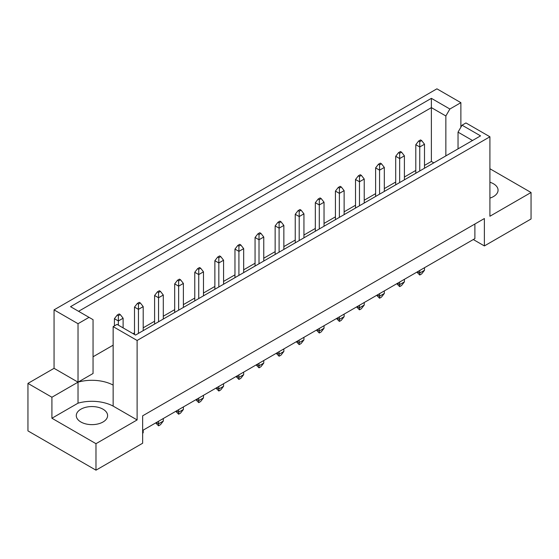 <?xml version="1.0" encoding="UTF-8"?>
<svg xmlns="http://www.w3.org/2000/svg" width="559" height="559" viewBox="0 0 559 559"><rect width="100%" height="100%" fill="white"/><g stroke="black" fill="none" stroke-linecap="round" stroke-linejoin="round"><path stroke-width="0.84" d="M489.915 182.234A15.659 9.042 180 0 1 493.478 183.778A15.659 9.042 180 0 1 498.062 190.172A15.659 9.042 180 0 1 489.915 198.103M103.017 409.202A15.659 9.042 0 0 0 85.953 407.245A15.659 9.042 0 0 0 76.283 415.596A15.659 9.042 0 0 0 80.873 421.989A15.659 9.042 0 0 0 97.937 423.953A15.659 9.042 0 0 0 107.608 415.596A15.659 9.042 0 0 0 103.017 409.202M142.65 430.444L474.884 238.623L474.884 224.012M137.116 340.466L113.142 326.631L113.142 385.088A31.325 18.084 0 0 0 78.022 382.167L54.055 368.325L27.95 383.397L27.95 430.898L95.98 470.175L142.65 443.231L142.65 415.826L484.38 218.534L484.38 245.932L531.05 218.988L531.05 192.499L489.915 216.249L489.915 136.78L137.116 340.466L137.116 419.935L95.98 443.685L95.98 470.175M54.055 368.325L54.055 309.868L436.914 88.825L460.882 102.667L449.876 109.019L445.858 115.979L431.38 107.621L78.574 311.314M433.812 162.851L431.38 161.446L424.498 165.415M415.798 170.439L404.402 177.014M395.702 182.038L384.312 188.614M375.613 193.638L364.223 200.22M355.517 205.244L344.127 211.819M335.428 216.843L324.038 223.418M315.332 228.442L303.942 235.018M295.243 240.042L283.853 246.617M275.147 251.641L263.757 258.216M255.058 263.24L243.668 269.815M234.962 274.839L223.572 281.422M214.873 286.439L203.483 293.021M194.777 298.045L183.387 304.62M174.688 309.644L163.298 316.219M154.598 321.243L143.202 327.819M134.502 332.843L133.098 333.653M113.142 345.176L93.053 356.775M78.022 323.71L89.035 317.351L93.053 319.671L93.053 373.489L78.022 382.167L78.022 323.71L54.055 309.868M89.035 317.351L70.539 306.674L431.38 98.342L449.876 109.019M460.882 127.214L460.882 102.667M489.915 168.748L531.05 192.499M95.98 443.685L51.917 418.244L78.022 403.172A31.325 18.084 180 0 1 113.142 406.1L137.116 419.935M27.95 383.397L51.917 397.239L51.917 418.244M113.142 326.631L117.034 324.381L135.53 335.065L480.551 135.865L462.055 125.188L465.947 122.945L489.915 136.78M484.38 245.932L473.305 239.538M78.022 403.172L78.022 382.167L51.917 397.239M431.38 161.446L431.38 98.342M445.858 155.898L445.858 115.979M458.038 148.862L458.038 132.148L462.055 125.188M472.516 140.505L458.038 132.148M113.142 385.088L113.142 406.1M120.262 314.577L119.158 313.934L117.257 315.031L118.368 315.667L120.262 314.577L123.113 318.225L118.368 320.971L118.368 315.667M118.368 325.149L118.368 320.971L114.413 318.686L117.257 315.031M123.113 327.888L123.113 318.225M114.413 318.686L114.413 325.897M142.65 433.001L143.202 432.68L143.202 430.123M142.65 433.393L143.202 432.68M140.358 302.971L139.247 302.335L137.353 303.432L138.457 304.068L140.358 302.971L143.202 306.625L138.457 309.365L138.457 304.068M138.457 333.374L138.457 309.365L134.502 307.087L137.353 303.432M143.202 330.635L143.202 306.625M134.502 307.087L134.502 334.471M158.553 421.262L158.553 423.82L163.298 421.081L163.298 418.523M156.338 422.541L158.553 423.82L158.553 425.825L155.675 422.918M163.298 421.081L160.447 424.735L158.553 425.825M160.447 291.372L159.343 290.736L157.442 291.833L158.553 292.469L160.447 291.372L163.298 295.026L158.553 297.765L158.553 292.469M158.553 321.774L158.553 297.765L154.598 295.487L157.442 291.833M163.298 319.028L163.298 295.026M154.598 295.487L154.598 324.052M198.738 398.064L198.738 400.621L203.483 397.875L203.483 395.318M196.516 399.343L198.738 400.621L198.738 402.627L195.86 399.72M203.483 397.875L200.632 401.53L198.738 402.627M200.632 268.173L199.528 267.53L197.627 268.627L198.738 269.27L200.632 268.173L203.483 271.828L198.738 274.567L198.738 269.27M198.738 298.569L198.738 274.567L194.777 272.282L197.627 268.627M203.483 295.83L203.483 271.828M194.777 272.282L194.777 300.854M238.917 374.858L238.917 377.416L243.668 374.677L243.668 372.119M236.702 376.137L238.917 377.416L238.917 379.428L236.045 376.521M243.668 374.677L240.817 378.331L238.917 379.428M240.817 244.975L239.713 244.332L237.813 245.429L238.917 246.072L240.817 244.975L243.668 248.629L238.917 251.368L238.917 246.072M238.917 275.37L238.917 251.368L234.962 249.083L237.813 245.429M243.668 272.631L243.668 248.629M234.962 249.083L234.962 277.655M279.102 351.66L279.102 354.217L283.853 351.478L283.853 348.921M276.887 352.939L279.102 354.217L279.102 356.23L276.23 353.323M283.853 351.478L281.002 355.133L279.102 356.23M281.002 221.769L279.898 221.133L277.998 222.23L279.102 222.866L281.002 221.769L283.853 225.424L279.102 228.163L279.102 222.866M279.102 252.172L279.102 228.163L275.147 225.885L277.998 222.23M283.853 249.433L283.853 225.424M275.147 225.885L275.147 254.457M178.642 409.663L178.642 412.221L183.387 409.481L183.387 406.917M176.427 410.942L178.642 412.221L178.642 414.226L175.771 411.319M183.387 409.481L180.543 413.129L178.642 414.226M180.543 279.773L179.432 279.137L177.538 280.227L178.642 280.87L180.543 279.773L183.387 283.427L178.642 286.166L178.642 280.87M178.642 310.168L178.642 286.166L174.688 283.881L177.538 280.227M183.387 307.429L183.387 283.427M174.688 283.881L174.688 312.453M218.828 386.458L218.828 389.015L223.572 386.276L223.572 383.719M216.612 387.736L218.828 389.015L218.828 391.027L215.949 388.121M223.572 386.276L220.728 389.93L218.828 391.027M220.728 256.574L219.617 255.931L217.717 257.028L218.828 257.671L220.728 256.574L223.572 260.228L218.828 262.968L218.828 257.671M218.828 286.97L218.828 262.968L214.873 260.683L217.717 257.028M223.572 284.231L223.572 260.228M214.873 260.683L214.873 289.255M259.013 363.259L259.013 365.817L263.757 363.077L263.757 360.52M256.798 364.538L259.013 365.817L259.013 367.829L256.134 364.922M263.757 363.077L260.913 366.732L259.013 367.829M260.913 233.376L259.802 232.733L257.902 233.83L259.013 234.466L260.913 233.376L263.757 237.023L259.013 239.769L259.013 234.466M259.013 263.771L259.013 239.769L255.058 237.484L257.902 233.83M263.757 261.032L263.757 237.023M255.058 237.484L255.058 266.056M299.198 340.061L299.198 342.618L303.942 339.879L303.942 337.322M296.983 341.339L299.198 342.618L299.198 344.63L296.319 341.717M303.942 339.879L301.098 343.533L299.198 344.63M301.098 210.17L299.987 209.534L298.087 210.631L299.198 211.267L301.098 210.17L303.942 213.824L299.198 216.564L299.198 211.267M299.198 240.573L299.198 216.564L295.243 214.286L298.087 210.631M303.942 237.827L303.942 213.824M295.243 214.286L295.243 242.851M319.287 328.461L319.287 331.019L324.038 328.28L324.038 325.722M317.072 329.74L319.287 331.019L319.287 333.024L316.415 330.117M324.038 328.28L321.187 331.927L319.287 333.024M321.187 198.571L320.083 197.935L318.183 199.032L319.287 199.668L321.187 198.571L324.038 202.225L319.287 204.964L319.287 199.668M319.287 228.966L319.287 204.964L315.332 202.679L318.183 199.032M324.038 226.227L324.038 202.225M315.332 202.679L315.332 231.251M359.472 305.256L359.472 307.813L364.223 305.074L364.223 302.517M357.257 306.535L359.472 307.813L359.472 309.826L356.6 306.919M364.223 305.074L361.373 308.729L359.472 309.826M361.373 175.372L360.262 174.729L358.368 175.826L359.472 176.469L361.373 175.372L364.223 179.027L359.472 181.766L359.472 176.469M359.472 205.768L359.472 181.766L355.517 179.481L358.368 175.826M364.223 203.029L364.223 179.027M355.517 179.481L355.517 208.053M399.657 282.057L399.657 284.615L404.402 281.876L404.402 279.318M397.442 283.336L399.657 284.615L399.657 286.627L396.785 283.72M404.402 281.876L401.558 285.53L399.657 286.627M401.558 152.174L400.447 151.531L398.553 152.628L399.657 153.264L401.558 152.174L404.402 155.828L399.657 158.567L399.657 153.264M399.657 182.569L399.657 158.567L395.702 156.282L398.553 152.628M404.402 179.83L404.402 155.828M395.702 156.282L395.702 184.854M339.383 316.862L339.383 319.42L344.127 316.673L344.127 314.116M337.168 318.141L339.383 319.42L339.383 321.425L336.504 318.518M344.127 316.673L341.283 320.328L339.383 321.425M341.283 186.972L340.172 186.336L338.272 187.426L339.383 188.069L341.283 186.972L344.127 190.626L339.383 193.365L339.383 188.069M339.383 217.367L339.383 193.365L335.428 191.08L338.272 187.426M344.127 214.628L344.127 190.626M335.428 191.08L335.428 219.652M379.568 293.657L379.568 296.214L384.312 293.475L384.312 290.918M377.353 294.935L379.568 296.214L379.568 298.226L376.689 295.32M384.312 293.475L381.462 297.129L379.568 298.226M381.462 163.773L380.358 163.13L378.457 164.227L379.568 164.87L381.462 163.773L384.312 167.427L379.568 170.167L379.568 164.87M379.568 194.169L379.568 170.167L375.613 167.882L378.457 164.227M384.312 191.43L384.312 167.427M375.613 167.882L375.613 196.454M419.753 270.458L419.753 273.016L424.498 270.276L424.498 267.719M417.538 271.737L419.753 273.016L419.753 275.028L416.874 272.121M424.498 270.276L421.647 273.931L419.753 275.028M421.647 140.568L420.543 139.932L418.642 141.029L419.753 141.665L421.647 140.568L424.498 144.222L419.753 146.968L419.753 141.665M419.753 170.97L419.753 146.968L415.798 144.683L418.642 141.029M424.498 168.231L424.498 144.222M415.798 144.683L415.798 173.255"/></g></svg>
